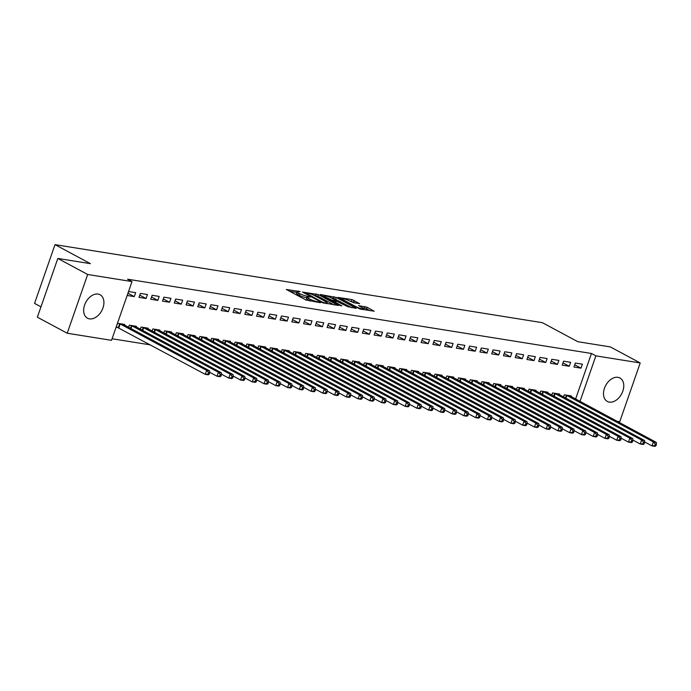 <?xml version="1.0" encoding="UTF-8"?>
<svg xmlns="http://www.w3.org/2000/svg" width="691" height="691" viewBox="0 0 691 691"><rect width="100%" height="100%" fill="white"/><g stroke="black" fill="none" stroke-linecap="round" stroke-linejoin="round"><path stroke-width="1.04" d="M300.214 291.567L286.316 289.469L305.845 299.963L320.348 302.693L317.247 301.621A5.355 0.907 19.2 0 1 310.078 299.168L308.454 298.296A5.355 0.907 19.2 0 1 307.08 297.121A5.355 0.907 19.2 0 1 308.67 297.018L310.302 296.992L307.15 296.197A5.355 0.907 19.2 0 1 299.989 293.744L298.357 292.872A5.355 0.907 19.2 0 1 296.992 291.697A5.355 0.907 19.2 0 1 298.581 291.593L300.214 291.567M609.315 402.102A13.302 9.009 -61.7 0 1 607.329 401.436A13.302 9.009 -61.7 0 1 605.022 386.83A13.302 9.009 -61.7 0 1 617.944 377.329A13.302 9.009 -61.7 0 1 619.931 377.994A13.302 9.009 -61.7 0 1 622.245 392.609A13.302 9.009 -61.7 0 1 609.315 402.102M89.476 318.862A13.302 9.009 -61.7 0 1 87.489 318.197A13.302 9.009 -61.7 0 1 85.174 303.591A13.302 9.009 -61.7 0 1 98.096 294.09A13.302 9.009 -61.7 0 1 100.083 294.755A13.302 9.009 -61.7 0 1 102.398 309.361A13.302 9.009 -61.7 0 1 89.476 318.862M359.631 303.686L351.987 299.574L337.873 297.424L360.071 309.058L374.185 311.2L367.137 307.279L358.577 305.612L362.283 307.745A4.483 0.751 19.2 0 1 363.431 308.722A4.483 0.751 19.2 0 1 360.642 308.488A4.483 0.751 19.2 0 1 356.115 306.752L343.254 299.842A4.483 0.751 19.2 0 1 342.105 298.866A4.483 0.751 19.2 0 1 344.895 299.099A4.483 0.751 19.2 0 1 349.421 300.835L353.809 302.753L359.631 303.686M575.603 399.018L591.461 353.481L127.576 279.199L131.998 281.582L111.536 340.335L67.217 333.235L87.679 274.482L131.998 281.582M591.461 353.481L595.884 355.856L640.203 362.956L619.741 421.709L617.028 421.277M67.217 333.235L37.366 317.195L57.828 258.443L90.391 263.651L55.012 244.64L542.409 322.688L577.788 341.7L610.352 346.917L640.203 362.956M57.828 258.443L87.679 274.482M318.335 294.591L302.416 292.043L321.946 302.546L338.296 305.457L318.335 294.591L317.782 296.18L313.515 295.092M320.425 294.521L336.284 297.467L356.245 308.333L347.677 306.666L337.519 301.639L333.157 301.051L341.829 305.845L340.214 305.586L320.296 294.884M55.012 244.64L34.55 303.401L40.968 306.847M569.254 366.273L570.636 362.309L563.588 361.177L562.206 365.142L569.254 366.273L562.984 362.905M559.356 394.716L559.58 394.069L552.524 392.937L551.781 395.079M545.743 362.507L547.125 358.543L540.077 357.411L538.695 361.384L545.743 362.507L539.472 359.139M535.845 390.951L536.069 390.303L529.012 389.171L528.269 391.322M522.232 358.741L523.614 354.777L516.566 353.645L515.184 357.618L522.232 358.741L515.961 355.373M512.325 387.185L512.558 386.537L505.501 385.405L504.758 387.556M498.721 354.984L500.103 351.011L493.054 349.879L491.672 353.852L498.721 354.984L492.45 351.607M488.813 383.427L489.047 382.771L481.99 381.639L481.247 383.79M475.209 351.218L476.591 347.245L469.543 346.113L468.153 350.087L475.209 351.218L468.939 347.841M465.302 379.661L465.535 379.005L458.478 377.873L457.727 380.024M451.698 347.452L453.08 343.479L446.023 342.347L444.641 346.321L451.698 347.452L445.427 344.083M441.791 375.895L442.024 375.239L434.967 374.107L434.216 376.258M428.187 343.686L429.569 339.713L422.512 338.59L421.13 342.555L428.187 343.686L421.916 340.317M418.28 372.129L418.513 371.473L411.456 370.341L410.704 372.492M404.676 339.92L406.058 335.947L399.001 334.824L397.619 338.789L404.676 339.92L398.405 336.552M394.768 368.363L395.002 367.707L387.945 366.584L387.193 368.726M381.164 336.154L382.546 332.19L375.489 331.058L374.107 335.023L381.164 336.154L374.893 332.786M371.257 364.598L371.482 363.941L364.433 362.818L363.682 364.96M357.653 332.388L359.035 328.424L351.978 327.292L350.596 331.265L357.653 332.388L351.382 329.02M347.746 360.832L347.97 360.184L340.922 359.052L340.171 361.203M334.142 328.622L335.524 324.658L328.467 323.526L327.085 327.499L334.142 328.622L327.871 325.254M324.234 357.066L324.459 356.418L317.411 355.286L316.659 357.437M310.63 324.865L312.012 320.892L304.956 319.76L303.574 323.733L310.63 324.865L304.351 321.488M300.723 353.308L300.948 352.652L293.9 351.52L293.148 353.671M287.119 321.099L288.501 317.126L281.444 315.994L280.062 319.968L287.119 321.099L280.84 317.722M277.212 349.542L277.437 348.886L270.388 347.754L269.637 349.905M263.608 317.333L264.99 313.36L257.933 312.228L256.551 316.202L263.608 317.333L257.328 313.956M253.701 345.776L253.925 345.12L246.877 343.988L246.126 346.139M240.097 313.567L241.479 309.594L234.422 308.471L233.04 312.436L240.097 313.567L233.817 310.199M230.189 342.01L230.414 341.354L223.366 340.222L222.614 342.373M216.585 309.801L217.967 305.828L210.91 304.705L209.528 308.67L216.585 309.801L210.306 306.433M206.678 338.245L206.903 337.588L199.854 336.465L199.103 338.607M193.065 306.035L194.456 302.071L187.399 300.939L186.017 304.904L193.065 306.035L186.795 302.667M183.167 334.479L183.391 333.822L176.335 332.699L175.592 334.841M169.554 302.269L170.936 298.305L163.888 297.173L162.506 301.138L169.554 302.269L163.283 298.901M159.656 330.713L159.88 330.065L152.823 328.933L152.08 331.084M146.043 298.503L147.425 294.539L140.377 293.407L138.995 297.38L146.043 298.503L139.772 295.135M136.144 326.947L136.369 326.299L129.312 325.167L128.569 327.318M112.089 338.754L150.457 344.895M124.389 325.064L124.613 324.416L117.556 323.284L116.174 327.258L118.083 327.56M134.287 296.62L135.669 292.656L128.621 291.524L127.239 295.498L134.287 296.62L128.016 293.252M147.9 328.83L148.124 328.182L141.068 327.05L140.325 329.201M157.798 300.386L159.18 296.422L152.132 295.29L150.75 299.263L157.798 300.386L151.528 297.018M171.411 332.596L171.636 331.948L164.579 330.816L163.836 332.958M181.31 304.152L182.692 300.188L175.644 299.056L174.262 303.021L181.31 304.152L175.039 300.784M194.922 336.362L195.147 335.705L188.09 334.582L187.347 336.724M204.821 307.918L206.212 303.945L199.155 302.822L197.773 306.787L204.821 307.918L198.55 304.55M218.434 340.127L218.658 339.471L211.61 338.348L210.859 340.49M228.341 311.684L229.723 307.711L222.666 306.588L221.284 310.553L228.341 311.684L222.061 308.316M241.945 343.893L242.17 343.237L235.121 342.105L234.37 344.256M251.852 315.45L253.234 311.477L246.177 310.345L244.795 314.319L251.852 315.45L245.573 312.082M265.456 347.659L265.681 347.003L258.633 345.871L257.881 348.022M275.363 319.216L276.745 315.243L269.689 314.111L268.307 318.085L275.363 319.216L269.084 315.839M288.968 351.425L289.192 350.769L282.144 349.637L281.392 351.788M298.875 322.982L300.257 319.009L293.2 317.877L291.818 321.851L298.875 322.982L292.595 319.605M312.479 355.183L312.703 354.535L305.655 353.403L304.904 355.554M322.386 326.739L323.768 322.775L316.711 321.643L315.329 325.616L322.386 326.739L316.115 323.371M335.99 358.949L336.215 358.301L329.166 357.169L328.415 359.32M345.897 330.505L347.279 326.541L340.222 325.409L338.84 329.382L345.897 330.505L339.627 327.137M359.501 362.715L359.726 362.067L352.678 360.935L351.926 363.077M369.409 334.271L370.791 330.307L363.734 329.175L362.352 333.14L369.409 334.271L363.138 330.903M383.013 366.48L383.246 365.824L376.189 364.701L375.438 366.843M392.92 338.037L394.302 334.064L387.245 332.941L385.863 336.906L392.92 338.037L386.649 334.669M406.524 370.246L406.757 369.59L399.7 368.467L398.949 370.609M416.431 341.803L417.813 337.83L410.756 336.707L409.374 340.672L416.431 341.803L410.16 338.435M430.035 374.012L430.268 373.356L423.212 372.224L422.46 374.375M439.942 345.569L441.324 341.596L434.268 340.464L432.886 344.438L439.942 345.569L433.672 342.2M453.546 377.778L453.78 377.122L446.723 375.99L445.971 378.141M463.454 349.335L464.836 345.362L457.788 344.23L456.397 348.204L463.454 349.335L457.183 345.958M477.058 381.544L477.291 380.888L470.234 379.756L469.491 381.907M486.965 353.101L488.347 349.128L481.299 347.996L479.917 351.969L486.965 353.101L480.694 349.724M500.569 385.31L500.802 384.654L493.745 383.522L493.003 385.673M510.476 356.867L511.858 352.894L504.81 351.762L503.428 355.735L510.476 356.867L504.205 353.49M524.08 389.068L524.314 388.42L517.257 387.288L516.514 389.439M533.988 360.624L535.37 356.66L528.321 355.528L526.939 359.501L533.988 360.624L527.717 357.256M547.6 392.834L547.825 392.186L540.768 391.054L540.025 393.205M557.499 364.39L558.881 360.426L551.833 359.294L550.451 363.259L557.499 364.39L551.228 361.022M571.112 396.599L571.336 395.943L564.279 394.82L563.536 396.962M581.01 368.156L582.392 364.192L575.344 363.06L573.962 367.025L581.01 368.156L574.739 364.788M580.025 401.393L595.884 355.856M296.992 291.697L296.439 293.286A5.355 0.907 19.2 0 0 297.804 294.461L298.357 292.872M306.839 297.83L306.597 297.786A5.355 0.907 19.2 0 1 299.436 295.333L297.804 294.461M307.08 297.121L306.528 298.711A5.355 0.907 19.2 0 0 307.901 299.877L308.454 298.296M310.121 301.06A5.355 0.907 19.2 0 1 309.525 300.758L307.901 299.877M296.741 292.405L289.676 291.274M333.96 304.878L317.782 296.18M305.267 292.664L322.369 302.157L325.608 302.96A5.355 0.907 19.2 0 0 327.197 302.857A5.355 0.907 19.2 0 0 325.832 301.691L314.111 295.394A5.355 0.907 19.2 0 0 306.942 292.932L305.267 292.664M331.507 297.968L333.485 298.287L334.038 296.698M351.9 307.745L333.485 298.287M331.533 297.985A4.483 0.751 19.2 0 0 327.007 296.258A4.483 0.751 19.2 0 0 324.217 296.024A4.483 0.751 19.2 0 0 325.366 297L332.129 300.205L336.491 300.792L331.533 297.985M369.849 310.622L366.584 308.868L362.36 307.78M355.796 303.073L349.447 300.844M209.174 374.263L209.727 372.674L208.552 372.484L208 374.073L209.174 374.263L208.207 374.824L205.262 374.349L206.644 370.385L209.589 370.851L122.713 324.105M116.33 326.817L205.262 374.349L208 374.073M119.465 323.587L206.644 370.385L208.552 372.484M209.589 370.851L209.727 372.674M220.93 376.146L221.483 374.557L220.308 374.367L219.755 375.956L220.93 376.146L219.963 376.707L217.017 376.232L218.399 372.268L221.345 372.734L134.469 325.988M209.701 372.302L217.017 376.232L219.755 375.956M131.221 325.47L218.399 372.268L220.308 374.367M221.345 372.734L221.483 374.557M232.686 378.029L233.238 376.44L232.064 376.25L231.511 377.839L232.686 378.029L231.718 378.59L228.773 378.115L230.155 374.151L233.1 374.617L146.224 327.871M221.457 374.185L228.773 378.115L231.511 377.839M142.977 327.353L230.155 374.151L232.064 376.25M233.1 374.617L233.238 376.44M244.441 379.912L244.994 378.322L243.819 378.132L243.267 379.722L244.441 379.912L243.474 380.473L240.528 379.998L241.919 376.034L244.856 376.5L157.98 329.754M233.213 376.068L240.528 379.998L243.267 379.722M154.732 329.236L241.919 376.034L243.819 378.132M244.856 376.5L244.994 378.322M256.197 381.795L256.75 380.205L255.575 380.015L255.022 381.605L256.197 381.795L255.229 382.356L252.284 381.881L253.675 377.917L256.611 378.383L169.736 331.637M244.968 377.951L252.284 381.881L255.022 381.605M166.488 331.119L253.675 377.917L255.575 380.015M256.611 378.383L256.75 380.205M267.953 383.678L268.505 382.088L267.331 381.898L266.778 383.488L267.953 383.678L266.985 384.239L264.048 383.764L265.43 379.8L268.367 380.266L181.491 333.52M256.724 379.834L264.048 383.764L266.778 383.488M178.243 333.002L265.43 379.8L267.331 381.898M268.367 380.266L268.505 382.088M279.708 385.561L280.261 383.971L279.086 383.781L278.533 385.371L279.708 385.561L278.741 386.122L275.804 385.647L277.186 381.674L280.123 382.149L193.247 335.403M268.479 381.708L275.804 385.647L278.533 385.371M189.999 334.885L277.186 381.674L279.086 383.781M280.123 382.149L280.261 383.971M291.464 387.444L292.017 385.854L290.842 385.664L290.289 387.254L291.464 387.444L290.496 387.997L287.56 387.53L288.942 383.557L291.878 384.032L205.002 337.286M280.235 383.591L287.56 387.53L290.289 387.254M201.755 336.767L288.942 383.557L290.842 385.664M291.878 384.032L292.017 385.854M303.219 389.327L303.772 387.737L302.598 387.547L302.045 389.137L303.219 389.327L302.252 389.879L299.315 389.413L300.697 385.44L303.634 385.915L216.758 339.169M291.991 385.474L299.315 389.413L302.045 389.137M213.51 338.65L300.697 385.44L302.598 387.547M303.634 385.915L303.772 387.737M314.975 391.21L315.528 389.62L314.353 389.43L313.8 391.02L314.975 391.21L314.008 391.762L311.071 391.296L312.453 387.323L315.39 387.798L228.514 341.052M303.746 387.357L311.071 391.296L313.8 391.02M225.266 340.533L312.453 387.323L314.353 389.43M315.39 387.798L315.528 389.62M326.731 393.084L327.284 391.503L326.109 391.313L325.556 392.903L326.731 393.084L325.763 393.645L322.827 393.179L324.209 389.206L327.145 389.681L240.269 342.935M315.502 389.24L322.827 393.179L325.556 392.903M237.022 342.416L324.209 389.206L326.109 391.313M327.145 389.681L327.284 391.503M338.486 394.967L339.039 393.386L337.864 393.196L337.312 394.786L338.486 394.967L337.519 395.528L334.582 395.062L335.964 391.089L338.901 391.564L252.025 344.818M327.258 391.123L334.582 395.062L337.312 394.786M248.777 344.299L335.964 391.089L337.864 393.196M338.901 391.564L339.039 393.386M350.242 396.85L350.795 395.269L349.62 395.079L349.067 396.669L350.242 396.85L349.275 397.411L346.338 396.945L347.72 392.972L350.657 393.447L263.781 346.701M339.013 393.006L346.338 396.945L349.067 396.669M260.533 346.182L347.72 392.972L349.62 395.079M350.657 393.447L350.795 395.269M361.998 398.733L362.55 397.144L361.376 396.962L360.823 398.552L361.998 398.733L361.03 399.294L358.093 398.828L359.475 394.855L362.412 395.33L275.536 348.584M350.769 394.889L358.093 398.828L360.823 398.552M272.289 348.057L359.475 394.855L361.376 396.962M362.412 395.33L362.55 397.144M373.753 400.616L374.306 399.027L373.131 398.845L372.579 400.426L373.753 400.616L372.786 401.177L369.849 400.711L371.231 396.738L374.168 397.204L287.292 350.467M362.525 396.772L369.849 400.711L372.579 400.426M284.044 349.94L371.231 396.738L373.131 398.845M374.168 397.204L374.306 399.027M385.509 402.499L386.062 400.91L384.887 400.728L384.334 402.309L385.509 402.499L384.541 403.06L381.605 402.594L382.987 398.621L385.923 399.087L299.048 352.35M374.28 398.655L381.605 402.594L384.334 402.309M295.8 351.823L382.987 398.621L384.887 400.728M385.923 399.087L386.062 400.91M397.265 404.382L397.817 402.793L396.643 402.603L396.09 404.192L397.265 404.382L396.297 404.943L393.36 404.468L394.742 400.504L397.679 400.97L310.803 354.233M386.036 400.538L393.36 404.468L396.09 404.192M307.555 353.706L394.742 400.504L396.643 402.603M397.679 400.97L397.817 402.793M409.02 406.265L409.573 404.676L408.398 404.485L407.845 406.075L409.02 406.265L408.053 406.826L405.116 406.351L406.498 402.387L409.435 402.853L322.559 356.107M397.791 402.421L405.116 406.351L407.845 406.075M319.311 355.589L406.498 402.387L408.398 404.485M409.435 402.853L409.573 404.676M420.776 408.148L421.329 406.558L420.154 406.368L419.601 407.958L420.776 408.148L419.808 408.709L416.872 408.234L418.254 404.27L421.19 404.736L334.314 357.99M409.547 404.304L416.872 408.234L419.601 407.958M331.067 357.472L418.254 404.27L420.154 406.368M421.19 404.736L421.329 406.558M432.531 410.031L433.084 408.441L431.91 408.251L431.357 409.841L432.531 410.031L431.564 410.592L428.627 410.117L430.009 406.153L432.946 406.619L346.07 359.873M421.303 406.187L428.627 410.117L431.357 409.841M342.822 359.355L430.009 406.153L431.91 408.251M432.946 406.619L433.084 408.441M444.296 411.914L444.849 410.324L443.665 410.134L443.112 411.724L444.296 411.914L443.32 412.475L440.383 412L441.765 408.036L444.702 408.502L357.826 361.756M433.058 408.07L440.383 412L443.112 411.724M354.578 361.238L441.765 408.036L443.665 410.134M444.702 408.502L444.849 410.324M456.051 413.797L456.604 412.207L455.421 412.017L454.868 413.607L456.051 413.797L455.075 414.358L452.139 413.883L453.521 409.918L456.457 410.385L369.581 363.639M444.814 409.953L452.139 413.883L454.868 413.607M366.334 363.12L453.521 409.918L455.421 412.017M456.457 410.385L456.604 412.207M467.807 415.68L468.36 414.09L467.176 413.9L466.624 415.49L467.807 415.68L466.831 416.241L463.894 415.766L465.276 411.793L468.213 412.268L381.337 365.522M456.57 411.836L463.894 415.766L466.624 415.49M378.089 365.003L465.276 411.793L467.176 413.9M468.213 412.268L468.36 414.09M479.563 417.563L480.115 415.973L478.932 415.783L478.379 417.373L479.563 417.563L478.587 418.124L475.65 417.649L477.032 413.676L479.969 414.151L393.093 367.405M468.325 413.71L475.65 417.649L478.379 417.373M389.845 366.886L477.032 413.676L478.932 415.783M479.969 414.151L480.115 415.973M491.318 419.446L491.871 417.856L490.696 417.666L490.144 419.256L491.318 419.446L490.342 419.998L487.405 419.532L488.787 415.559L491.724 416.034L404.848 369.288M480.081 415.593L487.405 419.532L490.144 419.256M401.601 368.769L488.787 415.559L490.696 417.666M491.724 416.034L491.871 417.856M503.074 421.329L503.627 419.739L502.452 419.549L501.899 421.139L503.074 421.329L502.098 421.881L499.161 421.415L500.543 417.442L503.48 417.917L416.604 371.171M491.837 417.476L499.161 421.415L501.899 421.139M413.356 370.652L500.543 417.442L502.452 419.549M503.48 417.917L503.627 419.739M514.83 423.212L515.382 421.622L514.208 421.432L513.655 423.022L514.83 423.212L513.854 423.764L510.917 423.298L512.299 419.325L515.236 419.8L428.36 373.054M503.592 419.359L510.917 423.298L513.655 423.022M425.112 372.535L512.299 419.325L514.208 421.432M515.236 419.8L515.382 421.622M526.585 425.086L527.138 423.505L525.963 423.315L525.41 424.905L526.585 425.086L525.609 425.647L522.672 425.181L524.054 421.208L526.991 421.683L440.115 374.937M515.348 421.242L522.672 425.181L525.41 424.905M436.867 374.418L524.054 421.208L525.963 423.315M526.991 421.683L527.138 423.505M538.341 426.969L538.894 425.388L537.719 425.198L537.166 426.788L538.341 426.969L537.365 427.53L534.428 427.064L535.81 423.091L538.747 423.566L451.871 376.82M527.103 423.125L534.428 427.064L537.166 426.788M448.623 376.301L535.81 423.091L537.719 425.198M538.747 423.566L538.894 425.388M550.096 428.852L550.649 427.263L549.475 427.081L548.922 428.67L550.096 428.852L549.12 429.413L546.184 428.947L547.566 424.974L550.502 425.449L463.626 378.703M538.859 425.008L546.184 428.947L548.922 428.67M460.379 378.184L547.566 424.974L549.475 427.081M550.502 425.449L550.649 427.263M561.852 430.735L562.405 429.146L561.23 428.964L560.677 430.545L561.852 430.735L560.876 431.296L557.939 430.83L559.321 426.857L562.258 427.323L475.382 380.586M550.615 426.891L557.939 430.83L560.677 430.545M472.134 380.059L559.321 426.857L561.23 428.964M562.258 427.323L562.405 429.146M573.608 432.618L574.161 431.029L572.986 430.847L572.433 432.428L573.608 432.618L572.632 433.179L569.695 432.713L571.077 428.74L574.022 429.206L487.138 382.469M562.37 428.774L569.695 432.713L572.433 432.428M483.89 381.942L571.077 428.74L572.986 430.847M574.022 429.206L574.161 431.029M585.363 434.501L585.916 432.911L584.741 432.73L584.189 434.311L585.363 434.501L584.387 435.062L581.451 434.587L582.833 430.623L585.778 431.089L498.893 384.351M574.126 430.657L581.451 434.587L584.189 434.311M495.646 383.825L582.833 430.623L584.741 432.73M585.778 431.089L585.916 432.911M597.119 436.384L597.672 434.794L596.497 434.604L595.944 436.194L597.119 436.384L596.152 436.945L593.206 436.47L594.588 432.506L597.534 432.972L510.658 386.226M585.882 432.54L593.206 436.47L595.944 436.194M507.41 385.708L594.588 432.506L596.497 434.604M597.534 432.972L597.672 434.794M608.875 438.267L609.427 436.677L608.253 436.487L607.7 438.077L608.875 438.267L607.907 438.828L604.962 438.353L606.344 434.389L609.289 434.855L522.413 388.109M597.646 434.423L604.962 438.353L607.7 438.077M519.166 387.591L606.344 434.389L608.253 436.487M609.289 434.855L609.427 436.677M620.63 440.15L621.183 438.56L620.008 438.37L619.456 439.96L620.63 440.15L619.663 440.711L616.717 440.236L618.1 436.271L621.045 436.738L534.169 389.992M609.402 436.306L616.717 440.236L619.456 439.96M530.921 389.474L618.1 436.271L620.008 438.37M621.045 436.738L621.183 438.56M632.386 442.033L632.939 440.443L631.764 440.253L631.211 441.843L632.386 442.033L631.419 442.594L628.473 442.119L629.855 438.154L632.801 438.621L545.925 391.875M621.157 438.189L628.473 442.119L631.211 441.843M542.677 391.356L629.855 438.154L631.764 440.253M632.801 438.621L632.939 440.443M644.142 443.916L644.694 442.326L643.52 442.136L642.967 443.726L644.142 443.916L643.174 444.477L640.229 444.002L641.611 440.037L644.556 440.504L557.68 393.758M632.913 440.072L640.229 444.002L642.967 443.726M554.432 393.239L641.611 440.037L643.52 442.136M644.556 440.504L644.694 442.326M655.897 445.799L656.45 444.209L655.275 444.019L654.722 445.609L655.897 445.799L654.93 446.36L651.984 445.885L653.366 441.92L656.312 442.387L569.436 395.641M644.668 441.955L651.984 445.885L654.722 445.609M566.188 395.122L653.366 441.92L655.275 444.019M656.312 442.387L656.45 444.209M298.452 291.576L298.642 291.032M318.637 302.425L318.827 301.881M308.549 297L308.739 296.456M299.436 295.333L299.989 293.744M306.597 297.786L307.15 296.197M309.525 300.758L310.078 299.168M317.057 302.166L317.247 301.621M315.545 295.411L316.098 293.83M305.042 293.459L305.223 292.941M322.196 302.667L322.369 302.157M323.751 303.219L323.932 302.693M325.418 303.504L325.608 302.96M335.731 299.056L336.284 297.467M333.408 301.932L333.58 301.414M325.185 297.51L325.366 297M329.711 299.946L329.892 299.436M331.827 301.086L332.129 300.205M335.809 301.362L335.999 300.818M343.073 300.36L343.254 299.842M355.934 307.27L356.115 306.752M364.347 308.1L364.9 306.51M366.584 308.868L367.137 307.279M351.434 301.164L351.987 299.574M353.671 301.932L354.224 300.343M118.308 327.655L119.69 323.69M118.809 327.897L120.191 323.924M130.487 328.346L131.445 325.573M130.97 328.605L131.946 325.806M142.242 330.229L143.201 327.456M142.726 330.488L143.702 327.689M153.998 332.112L154.965 329.331M154.482 332.371L155.458 329.572M165.754 333.995L166.721 331.214M166.237 334.254L167.213 331.455M177.509 335.878L178.477 333.097M177.993 336.137L178.969 333.338M189.265 337.761L190.232 334.98M189.749 338.02L190.725 335.221M201.021 339.635L201.988 336.863M201.504 339.903L202.48 337.096M212.776 341.518L213.744 338.745M213.26 341.786L214.236 338.979M224.532 343.401L225.499 340.628M225.016 343.669L225.992 340.862M236.287 345.284L237.255 342.511M236.771 345.552L237.747 342.745M248.043 347.167L249.01 344.394M248.527 347.435L249.503 344.628M259.799 349.05L260.766 346.277M260.282 349.318L261.258 346.511M271.554 350.933L272.522 348.16M272.038 351.201L273.014 348.394M283.31 352.816L284.277 350.043M283.794 353.075L284.77 350.277M295.066 354.699L296.033 351.926M295.549 354.958L296.525 352.16M306.821 356.582L307.789 353.809M307.314 356.841L308.281 354.042M318.577 358.465L319.544 355.692M319.069 358.724L320.045 355.925M330.333 360.348L331.3 357.575M330.825 360.607L331.801 357.808M342.088 362.231L343.056 359.458M342.581 362.49L343.557 359.691M353.844 364.114L354.811 361.333M354.336 364.373L355.312 361.574M365.599 365.997L366.567 363.216M366.092 366.256L367.068 363.457M377.355 367.88L378.322 365.098M377.847 368.139L378.823 365.34M389.111 369.763L390.078 366.981M389.603 370.022L390.579 367.223M400.866 371.637L401.834 368.864M401.359 371.905L402.335 369.098M412.622 373.52L413.589 370.747M413.114 373.788L414.09 370.981M424.378 375.403L425.345 372.63M424.87 375.671L425.846 372.864M436.133 377.286L437.101 374.513M436.626 377.554L437.602 374.747M447.889 379.169L448.856 376.396M448.381 379.437L449.357 376.63M459.645 381.052L460.612 378.279M460.137 381.32L461.113 378.513M471.4 382.935L472.368 380.162M471.893 383.194L472.869 380.395M483.156 384.818L484.123 382.045M483.648 385.077L484.624 382.278M494.911 386.701L495.879 383.928M495.404 386.96L496.38 384.161M506.667 388.584L507.635 385.811M507.159 388.843L508.135 386.044M518.423 390.467L519.39 387.694M518.915 390.726L519.891 387.927M530.178 392.35L531.146 389.577M530.671 392.609L531.647 389.81M541.943 394.233L542.901 391.452M542.426 394.492L543.402 391.693M553.698 396.116L554.657 393.334M554.182 396.375L555.158 393.576M565.454 397.999L566.413 395.217M565.938 398.258L566.914 395.459M304.714 293.286L304.921 292.69M326.886 303.746L327.197 302.857M332.941 301.682L333.157 301.051M323.932 296.836L324.217 296.024M336.267 301.44L336.491 300.792M341.82 299.687L342.105 298.866M363.138 309.551L363.431 308.722"/></g></svg>

